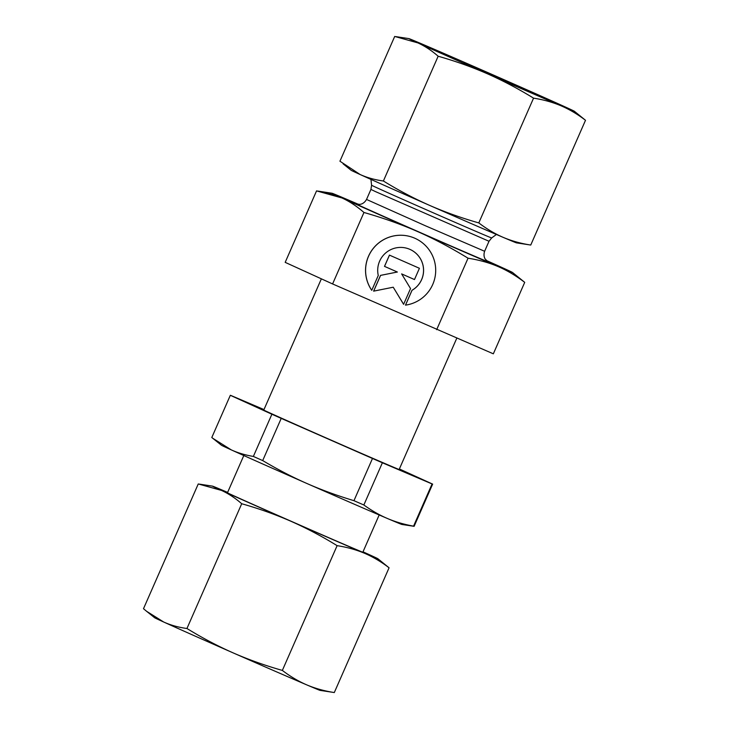 <?xml version="1.0" encoding="UTF-8"?>
<svg xmlns="http://www.w3.org/2000/svg" width="729" height="729" viewBox="0 0 729 729"><rect width="100%" height="100%" fill="white"/><g stroke="black" fill="none" stroke-linecap="round" stroke-linejoin="round"><path stroke-width="1.09" d="M371.744 290.324A35.129 35.083 105.5 0 1 409.999 236.506A35.129 35.083 105.5 0 1 405.479 305.141L412.003 290.279A22.954 22.927 -74.5 0 0 406.755 248.243A22.954 22.927 -74.5 0 0 378.269 275.462L371.744 290.324M410.026 236.515A35.129 35.083 -74.5 0 0 371.763 290.297M406.773 248.243A22.954 22.927 105.5 0 1 406.791 248.252A22.954 22.927 105.5 0 1 412.04 290.288L405.524 305.132M389.477 255.132L384.529 266.386L397.378 272.026L380.584 275.389L373.667 291.135M384.493 266.377L389.441 255.114L419.421 268.29L414.482 279.553L401.633 273.904L410.527 288.556L403.602 304.321L393.232 287.217L373.622 291.144L380.538 275.38L397.341 272.017L384.529 266.386M393.232 287.217L403.62 304.285M401.633 273.904L414.482 279.544M332.588 283.946L363.962 212.476C356.59 206.097 349.237 201.25 341.901 197.942L316.55 190.889L285.185 262.358L332.588 283.946L493.342 353.82L524.716 282.351C515.685 275.516 506.783 270.24 498.016 266.541A98.57 0.693 23.7 0 0 512.505 272.473A98.57 0.693 23.7 0 0 502.655 267.816A98.57 0.693 23.7 0 0 486.498 260.545M316.55 190.889L336.88 195.645M436.671 329.672L468.045 258.203C450.531 247.505 433.728 238.638 417.644 231.594C401.579 224.514 383.691 218.135 363.962 212.476M358.44 204.33A98.57 0.693 23.7 0 0 346.53 199.227A98.57 0.693 23.7 0 0 332.059 193.258A98.57 0.693 23.7 0 0 341.901 197.942A98.57 0.693 23.7 0 0 417.644 231.594A98.57 0.693 23.7 0 0 498.016 266.541C489.277 262.777 479.29 260.007 468.045 258.203M512.505 272.473L524.716 282.351M320.095 690.381A90.35 0.629 -156.3 0 1 306.827 684.914A90.35 0.629 -156.3 0 1 233.143 652.883A90.35 0.629 -156.3 0 1 163.715 622.028A90.35 0.629 -156.3 0 1 154.676 617.773L146.638 611.33L163.715 622.028C170.814 625.227 178.559 627.377 186.943 628.498C202.215 637.884 217.607 646.022 233.143 652.883C248.707 659.681 265.11 665.522 282.351 670.416C290.215 676.439 298.371 681.269 306.827 684.914C315.302 688.486 324.469 691.028 334.301 692.55L320.095 690.381M362.905 552.044A75.98 0.529 -156.3 0 1 364.728 552.983A75.98 0.529 -156.3 0 1 291.6 521.454A75.98 0.529 -156.3 0 1 225.598 491.911A75.98 0.529 -156.3 0 1 227.53 492.613M227.621 492.394A90.35 0.629 23.7 0 0 225.735 491.592A90.35 0.629 23.7 0 0 212.467 486.125A90.35 0.629 23.7 0 0 221.488 490.417A90.35 0.629 23.7 0 0 290.926 521.262A90.35 0.629 23.7 0 0 364.6 553.293C356.117 549.721 346.958 547.178 337.117 545.656C321.853 536.262 306.453 528.133 290.926 521.262C275.352 514.464 258.95 508.623 241.709 503.739C235.294 498.117 228.56 493.67 221.488 490.417L198.252 483.956L143.495 608.715L146.638 611.33M377.877 558.733L389.067 567.791C381.212 561.767 373.048 556.938 364.6 553.293A90.35 0.629 23.7 0 0 377.877 558.733A90.35 0.629 23.7 0 0 368.847 554.468A90.35 0.629 23.7 0 0 363.006 551.826M337.117 545.656L282.351 670.416M241.709 503.739L186.943 628.498M389.067 567.791L334.301 692.55M489.596 74.385L530.721 92.109L463.945 62.566L489.596 74.385M422.173 44.086A90.35 0.629 23.7 0 0 408.905 38.619A90.35 0.629 23.7 0 0 417.927 42.911A90.35 0.629 23.7 0 0 487.364 73.766A90.35 0.629 23.7 0 0 561.038 105.787A90.35 0.629 23.7 0 0 574.324 111.227A90.35 0.629 23.7 0 0 565.285 106.972A90.35 0.629 23.7 0 0 495.857 76.117A90.35 0.629 23.7 0 0 422.173 44.086M574.324 111.227L585.505 120.285C577.65 114.262 569.495 109.432 561.038 105.787C552.555 102.215 543.397 99.673 533.555 98.151C518.292 88.756 502.892 80.627 487.364 73.766C471.8 66.968 455.397 61.127 438.156 56.233C431.741 50.611 424.998 46.173 417.927 42.911L394.699 36.45L339.933 161.209L360.153 174.532A90.35 0.629 -156.3 0 1 351.123 170.267L343.077 163.825M478.798 222.91C486.653 228.933 494.809 233.763 503.265 237.408A90.35 0.629 -156.3 0 1 429.581 205.378C445.146 212.175 461.557 218.026 478.798 222.91L533.555 98.151M530.748 245.044L516.533 242.875A90.35 0.629 -156.3 0 1 503.265 237.408C511.749 240.98 520.907 243.532 530.748 245.044L585.505 120.285M360.153 174.532C367.252 177.721 374.998 179.872 383.39 180.992C398.654 190.387 414.054 198.516 429.581 205.378A90.35 0.629 -156.3 0 1 360.153 174.532M383.39 180.992L438.156 56.233M253.364 456.436L271.89 414.236A110.48 0.775 23.7 0 0 281.221 418.382L262.695 460.582A110.48 0.775 -156.3 0 1 253.364 456.436C245.199 455.069 237.845 452.891 231.303 449.893A98.57 0.693 -156.3 0 1 221.443 445.246L212.677 438.22L231.303 449.893A98.57 0.693 -156.3 0 0 307.046 483.555C321.425 489.888 337.062 495.592 353.957 500.677L372.483 458.477A110.48 0.775 23.7 0 0 382.379 462.778L363.853 504.987A110.48 0.775 -156.3 0 1 353.957 500.677M211.802 437.518A110.48 0.775 -156.3 0 1 211.802 437.509L230.328 395.3L211.802 437.518L212.677 438.22M263.98 409.57L230.893 395.464A110.48 0.775 23.7 0 0 230.328 395.3A110.48 0.775 23.7 0 0 230.328 395.309L271.89 414.236M413.553 526.156L432.078 483.956A110.48 0.775 23.7 0 0 432.643 484.12A110.48 0.775 23.7 0 0 432.643 484.111L414.118 526.32A110.48 0.775 -156.3 0 1 414.081 526.32A110.48 0.775 -156.3 0 1 413.553 526.156C403.957 524.397 395.246 521.846 387.418 518.492A98.57 0.693 -156.3 0 1 307.046 483.555C292.648 477.249 277.867 469.585 262.695 460.582M372.483 458.477L281.221 418.382M432.078 483.956L382.379 462.778M399.374 468.966L432.643 484.111M399.228 469.312A75.98 0.529 -156.3 0 1 401.05 470.251A75.98 0.529 -156.3 0 1 400.968 470.241A75.98 0.529 -156.3 0 1 330.009 439.642A75.98 0.529 -156.3 0 1 261.921 409.179A75.98 0.529 -156.3 0 1 263.843 409.88M414.081 526.32L401.889 524.461A98.57 0.693 -156.3 0 1 387.418 518.492C379.581 515.166 371.726 510.664 363.853 504.987M356.763 204.029A72.69 0.51 23.7 0 0 422.073 233.344A72.69 0.51 23.7 0 0 487.865 261.574M491.674 237.946A65.583 0.456 -156.3 0 1 431.44 212.002A65.583 0.456 -156.3 0 1 371.58 185.221L370.933 189.422L375.362 191.554L489.013 241.263L491.674 237.946L496.403 234.474M489.013 241.263L484.621 251.277L425.399 225.771L366.532 199.445L370.933 189.422M362.814 552.272L379.18 514.966M399.127 469.54L456.764 338.238M227.43 492.84L243.805 455.543M263.743 410.108L321.371 278.833M332.059 193.258L317.908 191.089M371.58 185.221L370.933 179.398M356.59 203.974L359.443 204.339C359.279 204.384 363.47 204.721 366.532 199.445M484.621 251.277C482.899 256.517 485.396 259.324 485.468 259.369L488.02 261.665M212.467 486.125L199.5 484.138M408.905 38.619L395.938 36.632"/></g></svg>
